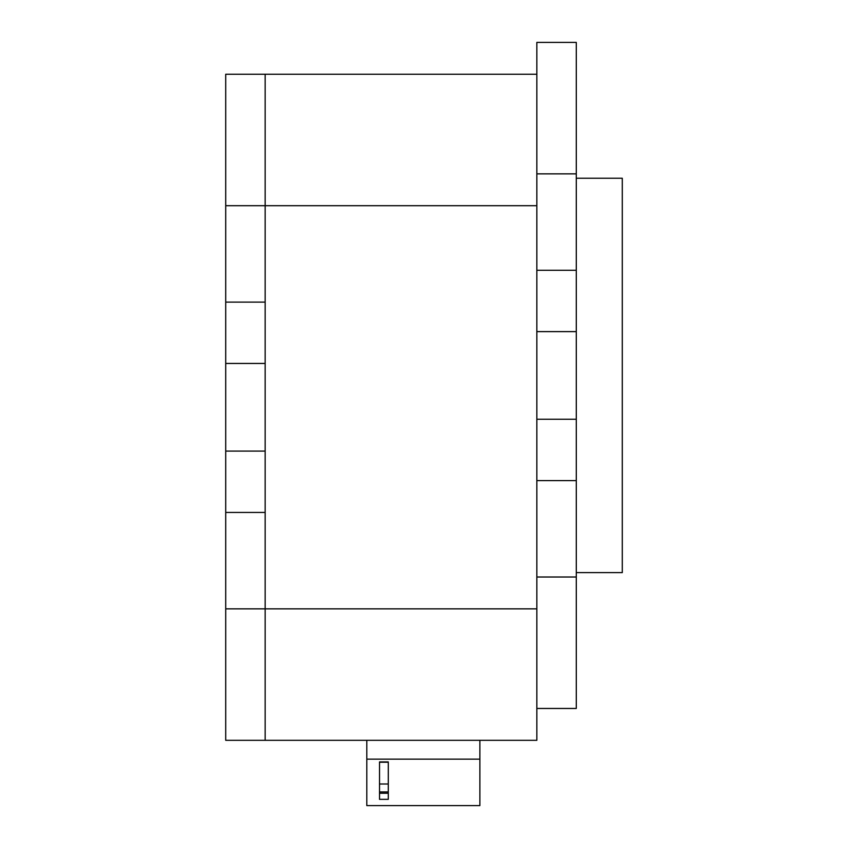 <?xml version="1.0" encoding="UTF-8"?>
<svg xmlns="http://www.w3.org/2000/svg" width="848" height="848" viewBox="0 0 848 848"><rect width="100%" height="100%" fill="white"/><g stroke="black" fill="none" stroke-linecap="round" stroke-linejoin="round"><path stroke-width="1.27" d="M536.837 74.242L265.148 74.242L265.148 205.704L536.837 205.704L536.837 740.315L265.148 740.315L265.148 608.853L265.148 740.315L225.716 740.315L225.716 608.853L265.148 608.853L265.148 512.446L225.716 512.446L225.716 608.853M225.716 205.704L225.716 74.242L265.148 74.242L265.148 205.704L225.716 205.704L225.716 302.111L265.148 302.111L265.148 205.704L265.148 608.853L536.837 608.853M225.716 302.111L225.716 512.446M265.148 363.453L225.716 363.453M265.148 451.094L225.716 451.094M576.28 577.011L576.28 480.604L536.837 480.604L536.837 577.011L576.28 577.011L576.28 708.462L536.837 708.462M536.837 173.861L536.837 270.268L576.28 270.268L576.28 173.861L536.837 173.861L536.837 42.4L576.28 42.4L576.28 173.861M576.28 480.604L576.28 270.268M536.837 419.251L576.28 419.251M536.837 331.61L576.28 331.61M576.28 572.623L622.284 572.623L622.284 178.239L576.28 178.239M379.522 762.214L388.289 762.214L388.289 783.997L379.522 783.997L379.522 762.214M388.289 799.335L388.289 761.907L379.522 761.907L379.522 799.335L388.289 799.335M479.873 740.315L479.873 759.151L366.813 759.151L366.813 740.315M479.873 759.151L479.873 805.6L366.813 805.6L366.813 759.151M379.522 793.24L388.289 793.24M379.522 791.926L388.289 791.926"/></g></svg>
